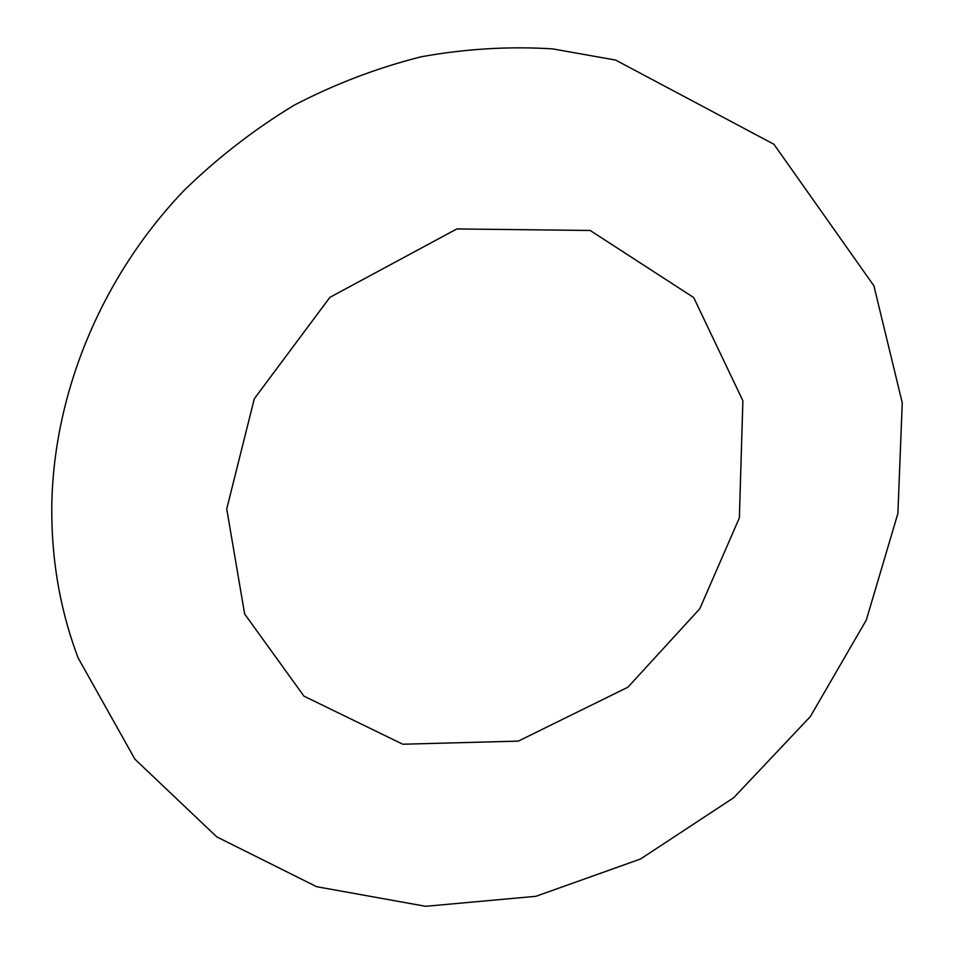 <?xml version="1.0" encoding="UTF-8"?>
<svg xmlns="http://www.w3.org/2000/svg" width="954" height="954" viewBox="0 0 954 954"><rect width="100%" height="100%" fill="white"/><g stroke="black" fill="none" stroke-linecap="round" stroke-linejoin="round"><path stroke-width="1.43" d="M226.73 508.959L254.301 398.76L329.905 297.326L456.847 228.936L590.168 230.474L693.689 297.553L742.88 400.728L739.362 517.891L699.771 608.795L627.923 687.19L518.32 741.115L402.791 744.227L303.98 696.17L244.641 613.982L226.73 508.959M51.814 503.927C54.068 391.164 102.352 275.611 184.396 190.108C217.906 157.541 254.479 129.255 294.094 105.238C335.009 83.976 377.331 67.829 421.084 56.811C465.158 48.821 508.935 46.162 552.426 48.857L615.616 60.066L773.944 144.281L873.924 285.842L902.245 402.815L897.893 513.467L866.315 620.04L810.363 716.549L733.674 797.747L640.516 859.005L535.898 896.307L425.651 906.3L316.621 886.695L216.773 836.873L134.896 759.169L78.156 657.986C59.84 609.451 51.051 558.102 51.814 503.927"/></g></svg>
